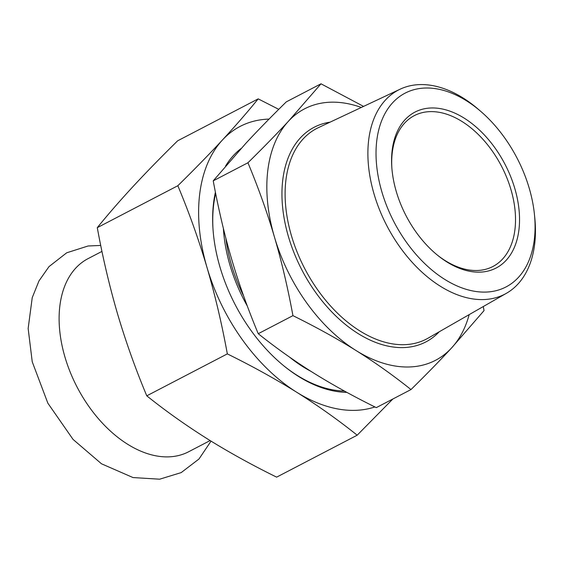 <?xml version="1.0" encoding="UTF-8"?>
<svg xmlns="http://www.w3.org/2000/svg" width="563" height="563" viewBox="0 0 563 563"><rect width="100%" height="100%" fill="white"/><g stroke="black" fill="none" stroke-linecap="round" stroke-linejoin="round"><path stroke-width="0.84" d="M101.973 251.394L88.088 258.621A108.87 69.073 62.5 0 0 64.977 357.132A108.87 69.073 62.5 0 0 188.64 451.758L210.133 440.569M310.938 371.327A127.02 80.586 -117.5 0 1 289.509 357.076M247.298 306.012A127.02 80.586 -117.5 0 1 223.377 228.388M344.436 391.046A134.367 85.245 -117.5 0 1 284.498 366.379M213.004 229.064A134.367 85.245 -117.5 0 1 215.65 193.376M480.76 111.39L478.226 109.208A115.091 73.021 62.5 0 0 400.187 89.165A115.091 73.021 62.5 0 0 374.085 194.122A115.091 73.021 62.5 0 0 506.454 293.274A115.091 73.021 62.5 0 0 534.787 217.846L534.449 214.517A109.25 69.312 -117.5 0 1 453.687 284.378A109.25 69.312 -117.5 0 1 377.21 137.485A109.25 69.312 -117.5 0 1 480.76 111.39A109.25 69.312 -117.5 0 1 529.192 188.112A109.25 69.312 -117.5 0 1 534.449 214.517M361.312 107.456A141.763 89.939 62.5 0 0 288.495 121.186A141.763 89.939 62.5 0 0 274.47 237.107A141.763 89.939 62.5 0 0 355.992 350.503A141.763 89.939 62.5 0 0 451.547 347.983A141.763 89.939 62.5 0 0 469.176 314.626M514.8 188.492A87.891 55.765 62.5 0 0 440.773 108.701A87.891 55.765 62.5 0 0 391.771 166.655A87.891 55.765 62.5 0 0 438.141 255.722A87.891 55.765 62.5 0 0 503.252 263.139A87.891 55.765 62.5 0 0 514.8 188.492M391.834 167.549A85.055 53.964 -117.5 0 1 414.333 115.619A85.055 53.964 -117.5 0 1 510.944 189.555A85.055 53.964 -117.5 0 1 492.885 266.51A85.055 53.964 -117.5 0 1 437.451 255.159M225.876 238.318A124.747 79.144 62.5 0 0 231.506 265.138A124.747 79.144 62.5 0 0 243.673 296.089M363.564 106.4L321.001 83.803L286.293 101.868C270.796 117.111 257.277 130.975 245.735 143.452L213.229 180.836C218.437 209.035 224.595 235.214 231.703 259.367C238.811 283.527 247.657 308.306 258.227 333.711C276.236 348.068 294.569 361.087 313.225 372.769C331.881 384.452 352.895 396.07 376.281 407.633L410.99 389.561C426.487 374.318 440.006 360.461 451.547 347.983L484.046 310.6L483.286 306.546M321.001 83.803L288.495 121.186C276.954 133.663 263.435 147.52 247.938 162.763C258.516 188.169 267.355 212.948 274.47 237.107C281.577 261.26 287.735 287.44 292.936 315.646C316.322 327.202 337.336 338.827 355.992 350.503C374.648 362.185 392.981 375.204 410.99 389.561M213.229 180.836L247.938 162.763M258.227 333.711L292.936 315.646M240.992 148.611A136.654 86.702 62.5 0 0 225.517 166.134M215.411 192.173A136.654 86.702 62.5 0 0 212.955 228.346A136.654 86.702 62.5 0 0 285.054 366.83A136.654 86.702 62.5 0 0 346.864 392.376M269.044 119.096A155.937 98.933 62.5 0 0 222.448 139.99A155.937 98.933 62.5 0 0 207.015 267.502A155.937 98.933 62.5 0 0 296.694 392.242A155.937 98.933 62.5 0 0 374.909 406.943M357.188 435.199L276.637 477.142C252.013 465.031 228.895 452.251 207.275 438.795C185.797 425.262 165.628 410.941 146.774 395.831L227.332 353.895C251.95 365.999 275.075 378.786 296.694 392.242C318.165 405.768 338.335 420.089 357.188 435.199L392.868 398.991M278.748 109.342L258.199 98.863C247.629 111.903 235.714 125.612 222.448 139.99C209.042 154.438 194.172 169.681 177.838 185.727C189.006 212.371 198.732 239.634 207.015 267.502C215.157 295.441 221.928 324.239 227.332 353.895M146.774 395.831C135.606 369.18 125.88 341.924 117.597 314.055C109.454 286.11 102.684 257.312 97.279 227.663C107.85 214.623 119.764 200.914 133.03 186.543C146.436 172.088 161.307 156.845 177.648 140.806L258.199 98.863M97.279 227.663L177.838 185.727M330.073 122.157A120.996 76.765 62.5 0 0 288.467 236.734A120.996 76.765 62.5 0 0 439.217 331.79M506.454 293.274L428.042 338.187A118.73 75.322 -117.5 0 1 291.5 235.911A118.73 75.322 -117.5 0 1 318.426 127.639L400.187 89.165M100.742 245.44L88.095 245.989L66.701 252.794L48.988 266.63L38.981 280.923L32.239 297.63L28.15 328.496L32.239 361.805L47.848 403.171L73.063 439.421L101.502 463.799L133.009 477.558L159.639 479.197L181.173 472.61L198.985 459.007L211.041 441.132"/></g></svg>
